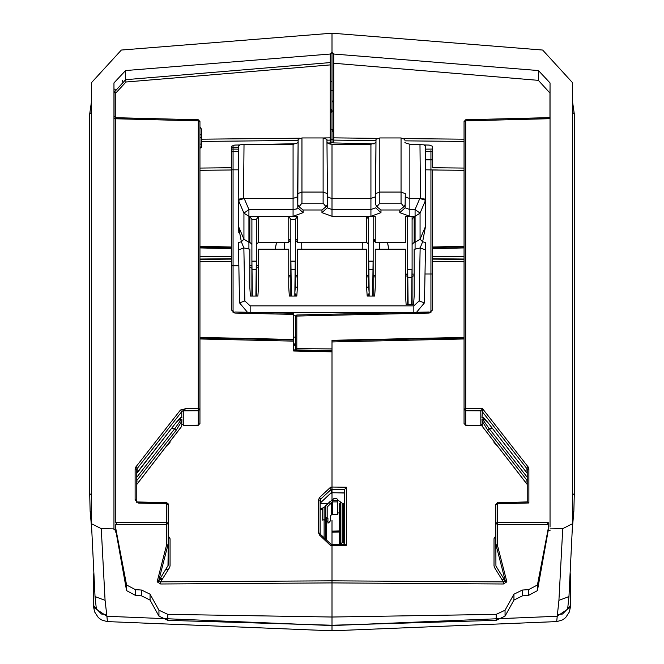 <?xml version="1.0" encoding="UTF-8"?>
<svg xmlns="http://www.w3.org/2000/svg" width="664" height="664" viewBox="0 0 664 664"><rect width="100%" height="100%" fill="white"/><g stroke="black" fill="none" stroke-linecap="round" stroke-linejoin="round"><path stroke-width="1" d="M527.216 484.919L527.216 481.109M547.294 524.61L547.476 522.576M527.341 501.909L528.918 502.988L528.918 468.933L527.216 469.556L527.216 502.026L497.436 502.797L495.726 504.424L495.958 566.085L495.726 523.157L497.436 524.568L548.032 524.61M527.216 499.295L527.216 501.918M465.73 425.159L464.028 423.532L464.028 121.504L465.721 120.881L465.721 119.769L550.066 117.719M527.216 479.516L526.884 480.163L487.749 430.081L489.127 428.496L483.052 419.963L483.052 418.088L482.014 417.747L482.52 408.651L480.802 410.892L480.802 425.499L482.18 424.844M480.802 425.499L465.738 425.159L465.721 408.534L464.028 409.157L465.738 410.784L480.802 410.892M528.918 468.933L528.254 467.033L526.884 468.61L527.216 473.017M550.074 527.058L550.066 501.337M497.436 536.396L497.427 522.535L548.19 522.576L548.207 530.561L550.074 530.528M115.793 528.519L126.608 584.984L135.356 589.64L141.615 590.072L150.097 594.164L158.978 610.216L167.851 614.341L332 616.981L332 607.46L332 625.588L332 616.981L496.149 614.341L505.022 610.216L513.903 594.164L522.385 590.072L528.644 589.64L537.392 584.984L548.207 528.718M115.793 530.577L126.608 590.62L135.356 595.376L141.615 595.89L150.097 600.073L158.978 616.142L167.851 620.359L332 625.272L496.149 620.359L505.022 616.142L513.903 600.073L522.385 595.89L528.644 595.376L537.392 590.62L548.207 530.561M332 583.266L332 599.376M332 588.445L332 595.11M332 594.512L332 592.595M332 591.823L332 604.19M168.033 566.077L168.274 543.857L168.274 565.238L158.638 581.199L157.102 581.822L160.688 583.98L332 582.917L332 606.713L332 589.449M332 607.46L332 544.455L344.608 544.339L344.608 489.459L332 489.335L332 492.754L344.608 492.871L344.608 544.223M374.247 143.822L333.71 142.909L333.743 54L332 52.39L332 141.283L332 52.39L330.257 54L125.579 70.517L113.934 82.909L113.926 528.834L101.26 528.635L105.111 600.314L106.871 616.283L332 625.588L332 630.8L332 625.588L557.129 616.283L570.418 607.311L570.509 606.141M332 539.948L332 540.654M331.27 544.48L330.614 545.534L332 545.559L332 520.36L332 531.208L339.586 531.034M332 500.556L332 493.211L332 500.556M332 536.221L332 580.859L503.42 581.921L503.42 583.955L506.873 581.871L505.395 581.282L495.958 566.085M332 97.259L332 88.395L332 90.329L333.718 90.669M330.29 111.818L332 110.207L332 141.283L332 43.226M572.351 82.469L572.368 85.224L572.351 82.469L542.646 50.041L332 33.2L332 90.644M332 129.389L332 130.833M333.71 130.791L332 130.75L332 131.298L333.71 131.339M332 139.232L333.702 139.432M332 142.486L332 139.506L332 142.486M570.418 607.311L569.297 612.017L565.678 617.57L562.632 619.827L556.698 621.629L558.889 600.314L562.74 528.635L550.074 528.834M572.368 100.397L574.31 113.851L574.31 494.887L573.862 511.156L572.368 528.295M570.741 573.937L570.442 607.104M572.36 82.975L572.368 527.365L568.948 596.562L567.753 608.265L570.675 605.211M574.31 113.851L572.368 112.224M332 591.375L332 591.873M330.73 493.236L332 493.211L332 340.806L464.028 337.993M332 340.856L332 340.341L332 340.856L464.028 337.876M332 348.965L296.791 348.617L295.422 349.115L295.422 316.595L296.791 316.097L429.226 313.109L429.21 311.997L429.226 313.109L432.646 309.839L432.637 247.514L464.028 246.917M497.436 524.568L497.436 545.219L506.873 581.871M503.42 583.955L332 582.884M558.889 600.314L568.948 596.562M562.74 528.635L572.36 523.821M557.353 614.432L562.508 614.009L570.575 605.859M483.89 418.104L483.052 418.088L483.525 417.664M482.18 416.884L487.882 422.445M487.749 430.081L482.18 421.142L482.014 419.623L485.807 420.013M482.189 426.263L482.18 421.142M526.884 480.163L527.216 484.131M464.028 148.437L464.028 147.773M464.028 288.043L464.028 288.533M464.028 168.042L432.646 167.726L432.646 146.346L429.293 145.067L424.039 144.951M550.066 87.275L549.95 93.06L538.305 80.361L333.726 63.271M549.95 93.06L549.95 117.603M344.608 503.254L342.151 503.395M343.628 508.715L344.608 508.682L343.628 508.749M344.608 509.363L343.628 509.421M538.305 80.361L538.421 70.517L333.743 54M538.421 70.517L550.066 82.909L550.066 500.706M494.016 441.552L494.016 442.456L497.211 445.677M495.726 535.856L494.016 538.67L494.016 565.902L494.481 567.529L503.42 581.921M328.107 143.615L331.104 144.254M333.71 142.486L330.29 142.486M332 487.085L346.326 487.235L346.326 545.302L344.765 544.223M346.326 487.235L344.608 489.459M528.918 502.988L497.427 503.793L497.427 522.535L495.726 523.157M497.427 503.793L495.726 504.424L497.427 502.681L497.427 503.793M497.436 545.219L495.95 544.555L505.395 581.282M465.713 119.885L464.028 121.504M547.759 524.61L547.759 522.576M425.441 159.808L432.646 159.883M464.028 246.8L432.637 247.514L432.646 169.976L464.028 170.291M296.791 349.936L296.783 314.985L429.226 312.105M295.422 319.201L295.422 316.595M295.422 349.115L295.472 349.903M330.298 139.232L333.702 139.241M333.71 102.696L332.315 101.285M330.29 90.379L332 90.362M332 111.079L332.191 112.017M333.718 99.907L332 102.297M332 539.99L332 531.092L339.586 530.918M343.628 530.943L344.608 530.918M373.143 240.285L375.235 240.293M405.563 275.045L406.8 274.083M430.936 150.662L430.936 312.644L430.936 150.662M333.718 121.08L333.71 137.888L377.169 138.328M333.718 109.394L333.71 110.232L330.29 112.764M330.29 129.447L333.71 129.339M136.817 473.017L176.25 422.279L181.803 416.884L181.803 411.564L185.829 408.626L184.799 408.958L183.222 410.892L183.231 425.499L198.262 425.159L199.972 423.532L199.972 121.504L198.287 119.885M199.972 139.324L199.972 139.822M168.274 543.857L168.274 523.132L166.506 522.485L115.752 522.526L115.71 117.76L198.279 119.769L198.279 120.881L199.972 121.504M113.934 118.175L115.694 118.765L115.694 117.652L198.279 119.769M137.149 472.851L137.149 468.61L135.78 467.033L135.116 468.933L136.817 469.556L136.817 500.415L135.116 499.793L138.544 503.08L138.544 501.959L138.527 503.08L166.506 503.793L168.274 504.424M184.799 408.958L180.434 409.978L135.78 467.033M185.829 408.626L198.279 408.534L198.262 410.784L199.972 409.157L198.279 408.534L198.279 120.881L115.694 118.765M183.222 410.892L198.262 410.784L198.27 425.159M183.895 425.483L183.405 425.607M181.803 424.811L183.231 424.495M116.524 522.526L116.715 524.643M113.926 528.834L113.926 529.457L115.76 530.561L115.802 524.112M113.926 529.457L113.926 528.519M332 110.207L332 109.411L330.29 109.394M330.29 81.796L332 81.456L332 81.962L332 67.205L332 109.411M332 88.536L332 90.262L330.29 90.296M122.566 80.385L122.84 82.701M91.632 528.295L90.138 511.156L89.69 494.887L89.69 113.851L91.632 100.397M116.1 89.192L114.216 89.175M332 33.2L121.354 50.041L91.649 82.469L91.632 527.365L95.052 596.562L96.247 608.265L93.334 605.236L93.259 573.937M91.64 82.975L91.649 82.469M89.69 113.851L91.632 112.224M293.679 144.271L293.679 143.739M293.613 144.271L293.613 143.739M165.909 569.488L168.357 569.513M332 493.211L332 492.696L344.608 492.987M332 489.31L332 487.152L330.614 487.168L331.294 492.63L320.662 502.615L320.662 499.162L319.517 497.46L318.512 499.71L320.156 500.307L320.156 533.433L318.512 532.835L319.517 535.093L320.629 534.479L331.294 544.58L331.294 545.542M199.972 337.993L293.679 339.943L293.679 350.982L332 351.845L332 487.152M199.972 146.968L201.615 146.976M231.354 147.159L238.675 147.2M157.102 581.822L166.49 545.327L166.49 524.593L168.274 523.132L168.166 503.851L166.515 502.772L138.527 502.075M115.81 524.643L166.49 524.593L166.506 502.673L138.544 501.959M327.609 503.81L320.156 503.254M322.662 508.89L320.156 508.74M322.662 509.562L320.156 509.412M125.579 70.517L125.679 79.705L114.034 92.412L113.934 87.275M115.818 92.404L114.034 92.412L114.034 116.64M330.257 54L330.265 62.607L125.679 79.705L125.986 82.012L115.81 93.06L115.81 117.644M107.419 621.321L106.871 616.283L93.599 607.411L93.491 606.215M91.64 523.821L101.26 528.635M95.052 596.562L105.111 600.314M93.425 605.859L101.492 614.009L106.647 614.432M332 580.809L160.688 581.871L169.569 567.571L170.05 565.886L170.05 538.728L168.274 535.865M166.805 445.677L169.984 442.456L169.984 441.568M199.972 144.071L201.615 144.08M231.354 309.839L231.354 259.118L231.354 309.839L234.774 313.109L234.79 311.997L293.679 313.267L293.679 339.993L293.679 339.478L199.972 337.37M199.972 246.917L231.354 247.631L231.354 247L231.362 247.514L231.354 259.118L199.972 259.433M199.972 170.291L231.354 169.976L231.354 167.726L199.972 168.042M115.71 117.76L113.934 116.233M114.034 92.412L115.81 93.06M199.972 148.329L201.615 147.259L201.615 129.43L199.972 126.708M330.257 62.607L330.29 64.939L125.986 82.012M330.29 64.939L330.29 142.909L327.153 142.984M296.833 143.665L269.476 144.287M239.961 144.951L234.707 145.067L231.354 146.346L231.354 167.726M158.638 581.199L168.033 544.638L166.49 545.327M160.688 583.98L160.688 581.871M136.817 484.131L136.817 479.516M180.475 417.664L180.948 419.963L181.977 419.631L181.67 426.379M181.803 421.192L176.25 430.081L174.873 428.496L136.817 477.242M178.193 420.013L180.948 419.963L174.873 428.496L171.511 428.479M181.803 416.884L181.977 417.756L180.11 418.104M136.817 499.295L136.817 500.415M136.817 481.109L136.817 502.598M137.149 468.61L181.803 411.564L180.434 409.978M116.242 522.526L116.242 524.643M231.354 169.976L231.354 247L199.972 246.294M320.156 534.595L320.156 533.433M331.203 492.846L330.838 493.061M320.156 502.615L320.662 502.615M332 350.841L293.679 349.978L293.679 350.982M288.765 240.003L290.857 239.994M295.281 239.978L297.372 239.97M160.331 578.477L162.829 578.419M159.576 579.697L162.033 579.713M160.788 581.722L157.966 581.706M233.064 145.258L233.064 312.644L233.064 145.258M199.972 134.792L201.615 134.809M366.628 242.352L366.628 216.506L368.719 219.452L368.719 244.311L366.628 242.352L297.372 242.352L297.372 216.506L295.281 219.452L290.857 219.452L290.857 296.053M290.857 269.509L290.857 275.228L288.765 275.751M295.281 219.452L295.281 286.724M290.857 260.462L290.898 261.11L295.239 261.11L295.281 260.462M295.281 269.518L295.281 275.236L297.372 275.751M295.281 293.953L295.281 296.053M295.239 261.11L294.841 296.053M291.297 296.053L290.898 261.11M294.841 269.352L291.297 269.352M368.719 269.509L368.719 275.228L366.628 275.751M373.143 269.518L373.151 275.236M373.143 216.506L373.143 296.053M368.719 216.506L368.719 286.724M368.719 293.953L368.719 296.053M368.719 260.462L368.761 261.11L373.102 261.11L373.143 260.462M373.102 261.11L372.703 296.053M369.159 296.053L368.761 261.11M372.703 269.352L369.159 269.352M412.078 216.506L412.078 304.369M407.654 216.506L407.654 304.369M407.654 268.721L408.094 304.369M407.696 269.368L412.037 269.368L412.078 268.721M412.037 269.368L411.638 304.369M411.638 277.618L408.094 277.618M290.857 219.452L288.765 216.506L288.765 242.352L258.437 242.352L256.346 244.311L256.346 219.452L251.922 219.452L251.922 244.311L249.83 242.352L249.83 216.506L258.437 216.506L256.346 219.452L256.346 296.053M249.83 216.506L251.922 219.452L251.922 296.053M251.922 260.462L252.362 296.053M251.963 261.11L256.304 261.11L256.346 260.462M256.304 261.11L255.906 296.053M255.906 269.352L252.362 269.352M249.83 265.766L251.922 265.766M256.346 265.766L258.437 265.766M275.211 249.124L276.481 242.352M288.765 239.579L290.857 239.579M295.281 239.579L297.372 239.579M373.143 239.579L375.235 239.579M387.519 242.352L388.789 249.124M405.563 274.083L407.654 274.083M412.078 274.083L414.17 274.083M437.601 170.025L425.533 169.793M238.467 169.793L231.354 169.793M231.354 265.766L238.841 265.766M432.646 273.975L425.01 273.975M388.747 249.124L387.461 242.352M379.567 242.352L379.609 249.124M375.235 276.88L373.143 276.88M368.719 276.88L366.628 276.88M362.253 249.124L362.295 242.352M301.705 242.352L301.746 249.124M297.372 276.88L295.281 276.88M290.857 276.88L288.765 276.88M284.391 249.124L284.433 242.352M276.539 242.352L275.253 249.124M297.372 241.406L295.281 242.128M290.857 242.128L288.765 241.406M407.654 276.407L405.563 275.684M375.235 241.406L373.143 242.128M373.143 275.228L375.235 275.751M251.922 268.148L249.83 267.426M258.437 267.426L256.346 268.148M414.17 275.684L412.078 276.407M293.679 337.138L295.422 337.138M247.423 312.279L239.53 302.85L238.542 249.838L243.854 247.938L249.83 249.124L249.83 287.495L250.403 296.053L257.873 296.053L258.437 287.495L258.437 249.124L288.765 249.124L288.765 287.495L289.33 296.053L296.8 296.053L297.372 287.495L297.372 249.124L366.628 249.124L366.628 287.495L367.2 296.053L374.67 296.053L375.235 287.495L375.235 249.124L405.563 249.124L405.563 295.812L406.136 304.369L413.597 304.369L414.17 295.812L414.17 249.124L415.116 249.124L415.116 242.352L420.046 239.198L420.046 213.177L415.116 209.525L415.116 216.298L420.046 213.177L425.524 200.312L425.516 226.366L422.628 241.754L420.046 239.198L425.516 226.366M288.765 216.506L297.372 216.506M258.437 216.506L258.437 242.352M249.83 242.352L248.884 242.352L248.884 249.124M298.128 139.365L297.829 204.645L299.066 206.72L303.141 209.957L303.141 212.688L293.065 216.298L248.884 216.298L248.884 209.525L243.954 213.177L243.954 239.198L248.884 242.352L248.884 216.298L243.954 213.177L238.476 200.32L244.161 198.428L239.737 198.984L238.177 200.329L238.177 232.666L238.476 200.711M375.998 139.365L375.691 204.645L376.928 206.72L381.003 209.957L381.003 212.688L370.935 216.298L332 216.298L321.932 212.688L327.236 207.815L327.443 193.622L323.152 192.087L301.912 192.087L301.912 137.946L323.152 137.946L326.937 139.365M412.078 219.452L414.17 216.506L414.17 242.352L415.116 242.352L415.116 216.298L409.862 216.298L399.794 212.688L405.106 207.815L405.314 196.826L409.373 198.42L419.839 198.428L425.524 200.312M414.17 216.506L405.563 216.506L405.563 242.352L375.235 242.352L375.235 216.506L366.628 216.506M238.476 226.341L243.954 239.198L241.372 241.754L238.484 226.474L238.476 200.32M323.152 137.946L323.152 203.184L325.999 206.72L321.932 209.957L321.932 212.688M299.066 206.72L301.912 203.184L301.912 192.087L297.621 193.622L297.829 207.815L296.434 209.027L293.065 209.525L293.065 216.298M238.683 146.188L238.177 200.329L238.683 146.18L240.243 144.843L243.995 144.287L293.065 144.287L293.065 198.428L297.621 196.81M415.116 249.124L420.146 247.938L425.458 249.838L424.47 302.85L419.167 300.95L413.855 305.855L250.145 305.855L244.833 300.95L243.854 247.938L241.372 241.754L238.417 242.551L238.542 249.838M296.8 296.053L294.841 293.339L295.281 286.682L297.372 287.495M424.47 302.85L416.577 312.279M403.87 206.72L405.106 204.645L405.306 193.622L401.023 192.087L401.023 203.184L403.87 206.72L399.794 209.957L399.794 212.688M376.928 206.72L379.775 203.184L379.783 137.946L401.014 137.946L404.799 139.365M419.167 300.95L420.146 247.938L422.628 241.754L425.582 242.551L425.458 249.838M405.306 193.622L405.314 196.826M404.832 142.66L409.862 144.287L423.757 144.843L425.317 146.18L425.823 200.32L424.263 198.984L419.839 198.428L415.116 209.525L409.862 209.525L409.862 144.287M425.242 145.881L425.234 144.976M425.167 144.976L425.167 145.748M425.508 199.69L425.516 200.329M425.524 200.852L425.317 146.188M379.783 137.946L375.998 139.299L375.492 193.622L379.775 192.087L401.023 192.087L401.014 137.946M366.628 287.495L368.719 286.682L369.159 293.339L367.2 296.053M293.065 144.287L298.103 142.66M297.621 193.622L298.128 139.299L301.912 137.946M293.065 198.428L244.161 198.428L248.884 209.525L293.065 209.525L293.065 198.428M326.97 142.66L332 144.287L370.935 144.287L370.935 198.428L331.51 198.42L327.443 196.826M370.935 144.287L375.965 142.66M370.935 216.298L370.935 198.428L375.484 196.81L375.691 204.645M375.492 193.622L375.484 196.81M238.484 200.329L238.492 199.69M238.832 145.748L238.832 144.976M238.766 144.976L238.758 145.881M414.17 242.352L412.078 244.311M296.783 315.226L293.679 315.226M325.999 206.72L327.236 204.645L327.443 193.622L326.937 139.299L327.443 193.622M332.647 500.083L329.942 501.635L325.045 506.433M326.705 521.771L327.95 520.709M325.883 517.654L326.472 517.472L326.472 520.684M331.419 513.006L332.647 512.816L332.647 502.54L331.253 502.54L332.647 501.893L337.851 501.893L337.851 514.392L332.647 514.392L332.647 502.54M337.851 512.816L339.586 513.206M341.246 502.515L337.851 500.083M341.678 544.289L341.678 543.791L341.678 544.289M340.408 544.322L340.408 502.814L339.586 503.519L339.586 543.335M339.586 544.339L339.586 543.799M340.408 502.814L341.163 502.54L343.628 504.017L343.628 543.044L342.151 542.513L342.151 503.486M342.151 542.513L340.765 544.314M326.705 539.716L326.705 521.082L325.883 520.377L325.883 539.417M324.14 537.774L324.14 519.746L325.883 520.377M324.14 519.621L322.662 520.144L322.662 507.943L324.14 507.412L324.14 519.621L325.883 520.244L325.883 506.74L325.128 506.466L324.14 507.412M337.851 500.424L332.647 500.424L332.647 499.693L334.042 498.423L336.457 498.423L337.851 499.693L337.851 501.893M331.419 514.866L330.68 515.563L330.68 520.551L328.688 522.784L327.95 523.099L327.95 518.103L327.211 518.791L327.211 506.939L331.419 503.013L331.419 514.866M482.18 424.528L480.802 424.495M526.884 481.848L527.216 482.271M550.066 118.715L465.721 120.881L465.721 408.534L482.52 408.651L528.254 467.033M537.392 590.62L537.392 584.984M528.644 595.376L528.644 589.64M522.385 595.89L522.385 590.072M513.903 600.073L513.903 594.164M505.022 616.142L505.022 610.216M496.149 620.359L496.149 614.341M573.862 511.156L572.368 513.637M574.31 494.887L572.368 493.385M332 545.625L346.326 545.302L346.326 491.908M504.175 579.323L501.818 579.34M464.028 261.682L432.646 261.367M464.028 337.37L332 340.341M464.028 259.433L432.646 259.118M432.646 258.744L464.028 259.06M527.216 477.242L489.127 428.496L492.497 428.479M526.884 470.734L527.216 471.166M487.749 422.279L526.884 472.851M526.884 468.61L482.18 411.531M482.18 426.188L526.884 483.956M464.028 141.449L404.816 140.851M375.982 140.56L333.71 140.137M464.028 139.199L404.235 138.593M425.358 151.425L432.646 151.35M464.028 338.997L332 341.977M425.342 149.176L432.646 149.101M505.445 581.349L503.071 581.365M497.436 502.797L527.589 501.901M432.646 256.487L464.028 256.802M464.028 247.921L432.646 248.626M464.028 246.294L432.646 247M332 532.204L339.586 532.038M343.628 531.947L344.608 531.922M135.116 468.933L135.116 499.793M136.817 482.271L137.149 481.848M126.608 590.62L126.608 584.984M135.356 595.376L135.356 589.64M141.615 595.89L141.615 590.072M150.097 600.073L150.097 594.164M158.978 616.142L158.978 610.216M167.851 620.359L167.851 614.341M89.69 494.887L91.632 493.385M90.138 511.156L91.632 513.637M320.662 501.029L320.156 501.511M238.658 149.176L231.354 149.101M238.642 151.425L231.354 151.35M330.614 545.534L319.517 535.093M293.679 341.113L199.972 338.997M319.517 497.46L330.614 487.168M318.512 532.835L318.512 499.71M330.29 137.888L323.642 137.954M299.746 138.195L201.615 139.183M330.29 140.137L326.945 140.17M298.119 140.461L201.433 141.432M137.149 483.956L181.803 426.213M176.25 430.081L137.149 480.163M136.817 471.166L137.149 470.734M135.846 499.859L135.124 499.926M293.679 314.437L234.774 313.109M231.354 261.367L199.972 261.682M199.972 259.06L231.354 258.744M199.972 256.802L231.354 256.487M231.354 248.626L199.972 247.921M320.662 499.162L331.294 489.31M295.422 344.89L293.679 344.89M293.679 343.911L295.422 343.911M409.862 216.298L409.862 209.525L405.106 207.815L405.106 204.645M303.141 209.957L321.932 209.957M381.003 209.957L399.794 209.957M332 216.298L332 144.287M327.236 204.645L327.236 207.815L332 209.525L370.935 209.525L375.691 207.815L381.003 212.688M323.152 203.184L301.912 203.184M303.141 212.688L297.829 207.815L297.829 204.645M413.855 305.855L413.855 312.337M401.023 203.184L379.775 203.184M420.511 198.428L420.005 144.287M243.995 144.287L243.489 198.428M250.145 312.337L250.145 305.855M244.833 300.95L239.53 302.85M262.745 312.628L401.255 312.628M325.733 505.561L325.733 506.682M329.942 504.391L329.942 501.635M332.647 500.424L332.647 501.893M465.73 425.275L481.026 425.624M572.368 85.307L572.368 527.365M483.458 417.656L487.783 422.387L526.917 472.959M482.122 426.188L526.917 484.073M556.781 621.62L332 630.8L107.219 621.62M344.998 544.214L331.992 544.513M550.058 117.603L465.721 119.769M296.783 314.977L429.21 311.997M333.702 139.548L331.992 139.506M343.628 530.826L344.608 530.81M183.845 425.599L198.27 425.275M115.777 529.067L115.777 532.312M91.632 527.365L91.632 85.307M107.336 621.629L101.368 619.827L98.322 617.57L94.703 612.017L93.591 607.344M93.558 607.128L93.325 605.186M320.156 508.707L322.662 508.848M201.615 137.34L199.972 137.365M168.183 503.843L166.506 502.59M137.116 484.073L181.77 426.321M137.116 472.959L176.217 422.387L180.542 417.656M293.687 339.993L199.972 337.876M293.687 313.325L234.79 311.997M231.362 247.514L199.972 246.8M331.336 544.538L320.629 534.479M331.046 492.945L320.629 502.731M332 350.725L293.687 349.862M293.679 345.238L295.422 345.238"/></g></svg>

